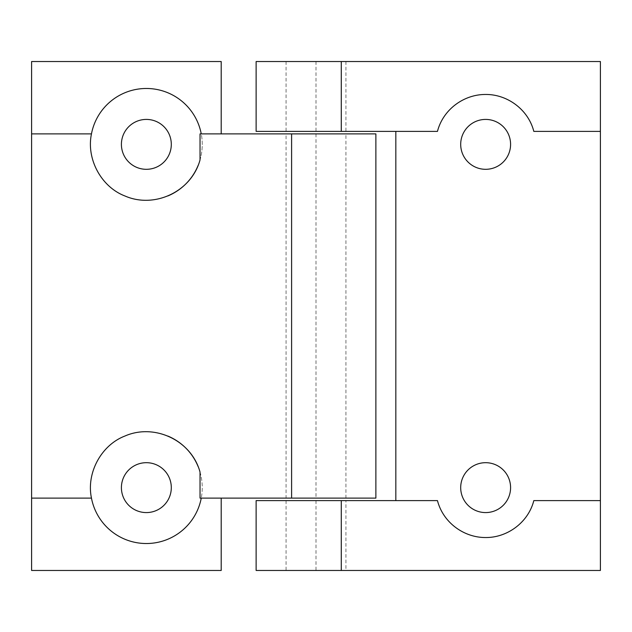 <?xml version="1.0" encoding="UTF-8"?>
<svg xmlns="http://www.w3.org/2000/svg" width="632" height="632" viewBox="0 0 632 632"><rect width="100%" height="100%" fill="white"/><g stroke="black" fill="none" stroke-linecap="round" stroke-linejoin="round"><path stroke-width="0.47" stroke-dasharray="3.16 2.37" d="M256.126 500.607L437.463 500.607A49.896 49.896 0 0 0 533.819 500.607L600.4 500.607M600.4 131.393L533.819 131.393A49.896 49.896 0 0 0 437.463 131.393L256.126 131.393M292.047 500.607L345.933 500.607L292.047 500.607M339.953 131.393L286.067 131.393L339.953 131.393M460.696 487.635A24.948 24.948 0 0 0 505 503.372A24.948 24.948 0 0 0 493.995 464.133A24.948 24.948 0 0 0 460.696 487.635M460.696 144.365A24.948 24.948 0 0 0 492.375 168.381A24.948 24.948 0 0 0 506.951 131.393A24.948 24.948 0 0 0 460.696 144.365M395.83 500.607L395.83 131.393M345.933 570.467L286.067 570.467L345.933 570.467L345.933 500.607M339.953 61.533L286.067 61.533L339.953 61.533M256.126 570.467L600.4 570.467L600.4 61.533L256.126 61.533M200.036 472.096A55.885 55.885 0 0 1 201.252 498.119A55.885 55.885 0 0 0 198.069 466.456M167.899 436.072A55.885 55.885 0 0 0 91.466 498.119L31.6 498.119M200.036 498.119L221.2 498.119L221.2 570.467L31.6 570.467L31.6 61.533L221.2 61.533L221.2 133.881L375.874 133.881M198.069 165.545A55.885 55.885 0 0 0 201.252 133.881L200.036 133.881M221.2 133.881L201.252 133.881A55.885 55.885 0 0 1 200.036 159.904M31.6 133.881L91.466 133.881A55.885 55.885 0 0 0 167.899 195.928M286.067 133.881L345.933 133.881L286.067 133.881L286.067 498.119L345.933 498.119L286.067 498.119M171.304 144.365A24.948 24.948 0 0 0 133.881 122.758A24.948 24.948 0 0 0 133.881 165.971A24.948 24.948 0 0 0 171.304 144.365M171.304 487.635A24.948 24.948 0 0 0 133.881 466.029A24.948 24.948 0 0 0 133.881 509.242A24.948 24.948 0 0 0 171.304 487.635M375.874 498.119L221.2 498.119M316 500.607L316 570.467M316 61.533L316 131.393M316 133.881L316 498.119M286.067 500.607L286.067 570.467M286.067 61.533L286.067 131.393M345.933 61.533L345.933 131.393M345.933 498.119L345.933 133.881"/><path stroke-width="0.95" d="M533.819 500.607C528.249 522.593 507.148 537.745 485.645 537.532C463.999 537.674 443.135 522.664 437.463 500.607L256.126 500.607L256.126 570.467L600.4 570.467L600.4 500.607L533.819 500.607M600.4 131.393L600.4 61.533L256.126 61.533L256.126 131.393L437.463 131.393C443.135 109.336 463.999 94.326 485.645 94.468C507.148 94.255 528.249 109.407 533.819 131.393L600.4 131.393L600.4 500.607M395.83 500.607L395.83 131.393M464.33 500.607A24.948 24.948 0 0 1 485.06 462.695A24.948 24.948 0 0 1 507.528 499.604A24.948 24.948 0 0 1 464.33 500.607M506.951 131.393A24.948 24.948 0 0 1 486.221 169.305A24.948 24.948 0 0 1 463.754 132.396A24.948 24.948 0 0 1 506.951 131.393M198.069 466.456A55.885 55.885 0 0 0 167.899 436.072M201.252 498.119A55.885 55.885 0 0 1 91.466 498.119C86.157 473.115 101.167 445.086 124.962 436.017C154.327 423.116 191.417 440.228 200.036 472.096L200.036 498.119L375.874 498.119L375.874 133.881L200.036 133.881L200.036 159.904C191.417 191.773 154.327 208.884 124.962 195.983C101.167 186.914 86.157 158.885 91.466 133.881A55.885 55.885 0 0 1 201.252 133.881M171.304 487.635A24.948 24.948 0 0 0 144.009 462.798A24.948 24.948 0 0 0 121.85 492.312A24.948 24.948 0 0 0 171.304 487.635M167.899 195.928A55.885 55.885 0 0 0 198.069 165.545M171.304 144.365A24.948 24.948 0 0 0 121.85 139.688A24.948 24.948 0 0 0 144.009 169.202A24.948 24.948 0 0 0 171.304 144.365M221.2 498.119L221.2 570.467L31.6 570.467L31.6 498.119L91.466 498.119M91.466 133.881L31.6 133.881L31.6 61.533L221.2 61.533L221.2 133.881M31.6 498.119L31.6 133.881M341.28 61.533L341.28 131.393M341.28 500.607L341.28 570.467M291.605 498.119L291.605 133.881"/></g></svg>
